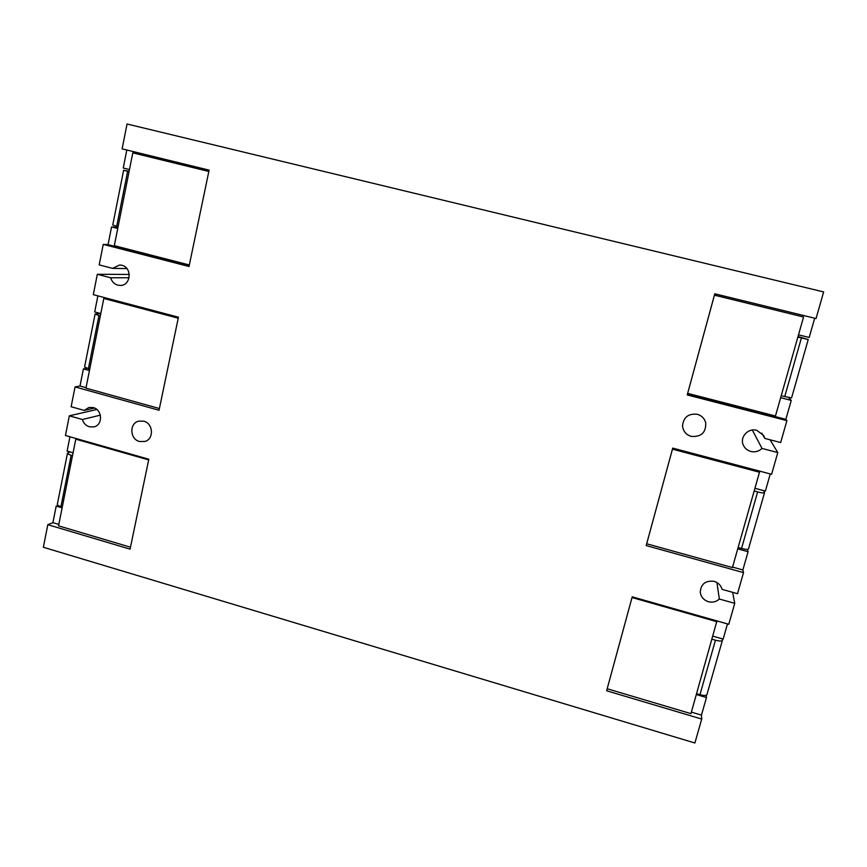 <?xml version="1.0" encoding="UTF-8"?>
<svg xmlns="http://www.w3.org/2000/svg" width="867" height="867" viewBox="0 0 867 867"><rect width="100%" height="100%" fill="white"/><g stroke="black" fill="none" stroke-linecap="round" stroke-linejoin="round"><path stroke-width="1.3" d="M747.441 549.396L748.08 551.705L742.878 569.944L732.561 567.083M748.08 551.705L737.741 548.865M770.264 473.946L765.377 491.08L754.929 488.294M706.28 695.215L706.475 697.545L701.457 715.123L691.378 712.132M706.475 697.545L696.374 694.565M727.478 623.926L723.143 639.098L712.945 636.172M788.504 397.563L791.246 400.402L785.849 419.325L687.488 393.976M791.246 400.402L780.658 397.693M814.687 318.211L809.204 337.469L798.507 334.825M100.8 313.572L94.698 311.947L97.895 295.864M785.849 419.325L786.911 420.647L687.228 394.94L714.787 293.783L816.053 318.547L823.65 291.93L127.048 124.003L122.128 148.864L209.11 170.138L189.017 266.494L103.238 244.386L99.185 264.89L112.526 268.369L119.711 264.977L121.781 265.259C132.445 267.491 130.993 285.828 120.21 285.449L117.793 285.145C114.195 284.051 111.81 281.591 110.651 277.776L97.332 274.286L93.3 294.65L178.439 317.203L159.04 410.254L75.061 386.92L80.013 386.01L83.416 368.876L86.711 368.356M83.416 368.876L89.453 370.534M80.013 386.01L86.039 387.679M129.465 169.553L123.244 168.014L126.82 150.013M103.238 244.386L108.05 244.657L111.561 226.926L117.934 227.501M111.561 226.926L117.739 228.498M108.05 244.657L189.212 265.573M752.328 430.043L762.017 448.434C758.842 451.414 755.103 452.422 750.8 451.458C747.278 450.439 744.775 448.315 743.29 445.064C739.508 437.174 748.123 427.702 756.761 430.325L763.708 435.548L764.857 438.42L761.8 433.132M770.059 439.775L777.797 452.574L762.017 448.434M742.878 569.944L743.528 572.61L646.186 545.571L672.738 448.109L771.597 474.292L777.797 452.574M743.528 572.61L737.503 593.7L722.081 589.376C720.932 585.355 718.288 582.678 714.148 581.356C705.532 580.337 700.904 583.957 700.265 592.194C700.948 596.94 703.668 600.116 708.415 601.72C712.609 602.749 716.261 601.85 719.339 599.021L716.901 582.526M732.615 592.334L734.75 603.367L719.339 599.021M701.457 715.123L701.728 719.046L606.629 690.782L632.227 596.821L728.768 624.294L734.75 603.367M701.728 719.046L694.89 742.997L43.35 547.261L47.815 524.687L52.909 522.66L58.815 524.416M786.911 420.647L780.658 442.538L764.857 438.42M139.522 441.509C129.79 439.276 129.14 423.204 138.72 421.145L143.727 421.178C153.318 423.356 154.207 439.092 144.897 441.455L139.522 441.509M691.227 436.394C686.1 434.757 683.207 431.332 682.535 426.13C683.326 417.33 688.246 413.375 697.296 414.274C701.728 415.607 704.546 418.458 705.738 422.814C706.063 432.59 701.219 437.12 691.227 436.394M97.332 274.286L129.281 274.449M94.536 408.054L84.197 410.405L71.137 406.742L75.061 386.92M84.197 410.405L88.954 407.468L93.246 407.588C102.469 409.679 103.043 425.047 93.983 426.878L89.399 426.802C85.876 425.664 83.535 423.226 82.387 419.498L69.338 415.824L65.448 435.494L148.821 459.228L130.072 549.136L47.815 524.687M52.909 522.66L56.203 506.09L62.121 507.834M56.203 506.09L58.078 505.396M69.945 436.773L67.117 451.057L73.088 452.769M110.651 277.776L129.096 277.754M82.387 419.498L100.355 415.163M69.338 415.824L96.833 409.495M126.885 268.586L112.526 268.369M72.514 455.641L71.159 455.251C68.536 454.46 67.323 453.712 67.518 453.007L70.27 451.967M67.474 453.224L57.363 504.171C57.146 504.984 58.338 505.808 60.939 506.621L62.283 507.011M130.483 547.196L58.533 525.836L75.787 439.168L77.098 438.81M75.787 439.168L148.68 459.922M100.29 316.108L95.088 314.049L100.68 313.551M95.067 314.168L84.587 366.958L89.713 369.244M159.398 408.52L85.952 388.134L103.802 298.476L107.259 298.346M103.802 298.476L178.234 318.2M129.042 171.709L123.623 170.268L129.118 171.319M123.613 170.29L112.753 225.03L118.096 226.71M189.331 264.988L114.314 245.664L132.792 152.852L208.849 171.417M132.792 152.852L208.839 171.46M632.076 597.352L607.247 688.517M696.613 693.698L699.962 694.673C704.004 695.746 706.323 695.713 706.941 694.575L722.395 640.41M722.233 638.838L722.417 640.334C721.843 641.309 719.523 641.266 715.459 640.193L712.078 639.228M716.933 620.924L690.956 713.639L607.203 688.766M717.042 621.747L632.054 597.547M672.478 449.063L646.728 543.609M738.131 547.489L741.556 548.432C745.674 549.494 747.983 549.667 748.47 548.974L764.51 492.759M763.654 490.624L764.521 492.716C764.076 493.236 761.779 492.965 757.628 491.914L754.171 490.982M758.918 470.933L759.492 472.222L732.431 567.56L646.706 543.772M759.492 472.222L672.478 449.171M714.419 295.127L803.568 316.997L714.43 295.181L687.672 393.304M781.2 395.785L791.56 397.931L808.217 339.539L797.846 337.122M798.019 336.515L808.217 339.528M803.568 316.997L775.456 415.987L687.683 393.369M60.939 506.621L71.159 455.251M88.347 368.865L98.914 315.74M116.687 226.352L127.633 171.363M715.459 640.193L699.962 694.673M757.628 491.914L741.556 548.432M801.39 338L784.711 396.674"/></g></svg>

